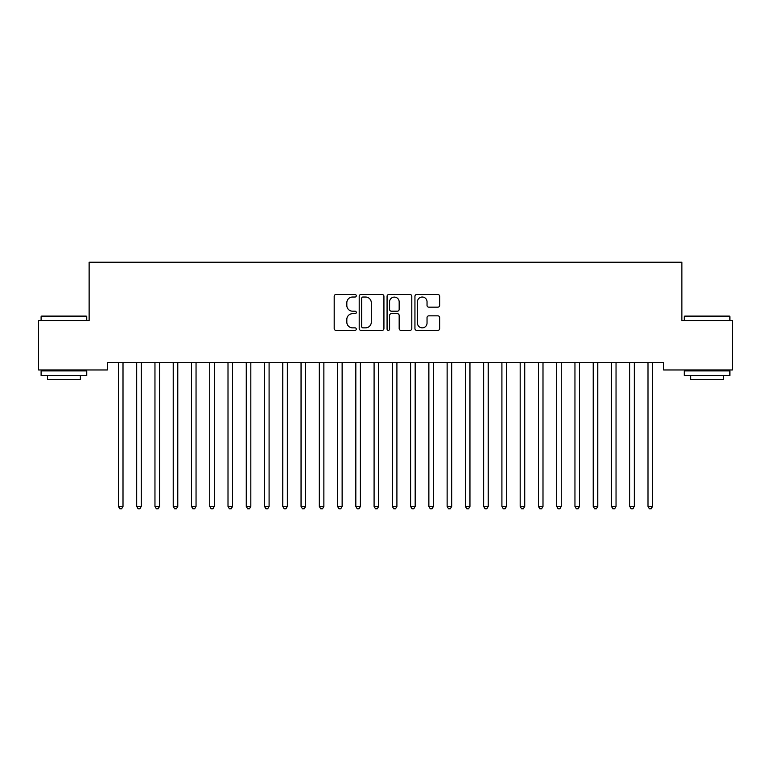 <?xml version="1.0" encoding="UTF-8"?>
<svg xmlns="http://www.w3.org/2000/svg" width="771" height="771" viewBox="0 0 771 771"><rect width="100%" height="100%" fill="white"/><g stroke="black" fill="none" stroke-linecap="round" stroke-linejoin="round"><path stroke-width="1.16" d="M356.289 295.775A1.253 1.253 0 0 0 355.026 294.512L335.983 294.512A1.793 1.793 0 0 0 334.19 296.305L334.19 328.571A1.793 1.793 0 0 0 335.983 330.364L355.026 330.364A1.253 1.253 0 0 0 356.289 329.111A1.253 1.253 0 0 0 355.026 327.858L352.569 327.858A5.734 5.734 0 0 1 346.825 322.114L346.825 319.425A5.734 5.734 0 0 1 352.569 313.691L355.026 313.691A1.253 1.253 0 0 0 356.289 312.438A1.253 1.253 0 0 0 355.026 311.185L352.569 311.185A5.734 5.734 0 0 1 346.825 305.451L346.825 302.762A5.734 5.734 0 0 1 352.569 297.028L355.026 297.028A1.253 1.253 0 0 0 356.289 295.775M437.88 307.157A1.793 1.793 0 0 0 439.672 305.364L439.672 296.305A1.793 1.793 0 0 0 437.88 294.512L416.735 294.512A1.793 1.793 0 0 0 414.943 296.305L414.943 328.571A1.793 1.793 0 0 0 416.735 330.364L437.88 330.364A1.793 1.793 0 0 0 439.672 328.571L439.672 317.642A1.793 1.793 0 0 0 437.88 315.85L428.83 315.85A1.793 1.793 0 0 0 427.038 317.642L427.038 323.059A4.79 4.79 0 0 1 422.248 327.858A4.79 4.79 0 0 1 417.448 323.059L417.448 301.818A4.79 4.79 0 0 1 422.248 297.028A4.79 4.79 0 0 1 427.038 301.818L427.038 305.364A1.793 1.793 0 0 0 428.83 307.157L437.88 307.157M663.609 362.659L107.391 362.659L107.391 369.964L38.55 369.964L38.55 320.659L89.128 320.659L89.128 262.227L681.872 262.227L681.872 320.659L732.45 320.659L732.45 369.964L663.609 369.964L663.609 362.659M383.929 296.305A1.793 1.793 0 0 0 382.137 294.512L360.992 294.512A1.793 1.793 0 0 0 359.199 296.305L359.199 328.571A1.793 1.793 0 0 0 360.992 330.364L382.137 330.364A1.793 1.793 0 0 0 383.929 328.571L383.929 296.305M388.863 294.512L410.008 294.512A1.793 1.793 0 0 1 411.801 296.305L411.801 328.571A1.793 1.793 0 0 1 410.008 330.364L400.959 330.364A1.793 1.793 0 0 1 399.166 328.571L399.166 315.484A1.793 1.793 0 0 0 397.373 313.691L391.369 313.691A1.793 1.793 0 0 0 389.577 315.484L389.577 329.111A1.253 1.253 0 0 1 388.324 330.364A1.253 1.253 0 0 1 387.071 329.111L387.071 296.305A1.793 1.793 0 0 1 388.863 294.512M362.958 297.028A1.253 1.253 0 0 0 361.705 298.281L361.705 326.596A1.253 1.253 0 0 0 362.958 327.858L365.56 327.858A5.734 5.734 0 0 0 371.294 322.114L371.294 302.762A5.734 5.734 0 0 0 365.56 297.028L362.958 297.028M399.166 301.914A4.79 4.79 0 0 0 394.376 297.114A4.79 4.79 0 0 0 389.577 301.914L389.577 309.393A1.793 1.793 0 0 0 391.369 311.185L397.373 311.185A1.793 1.793 0 0 0 399.166 309.393L399.166 301.914M123.003 363.604A1.821 1.821 0 0 1 123.138 362.919A1.821 1.821 0 0 0 123.003 363.604L123.003 506.402L118.435 506.402L118.435 363.604A1.821 1.821 0 0 0 118.31 362.919A1.821 1.821 0 0 1 118.435 363.604M123.003 506.402L121.635 508.773L119.813 508.773L118.435 506.402M136.573 362.919A1.821 1.821 0 0 1 136.698 363.604A1.821 1.821 0 0 0 136.573 362.919L136.457 362.659M154.826 362.919A1.821 1.821 0 0 1 154.961 363.604A1.821 1.821 0 0 0 154.826 362.919L154.72 362.659M141.507 362.659L141.401 362.919A1.821 1.821 0 0 0 141.266 363.604L141.266 506.402L136.698 506.402L136.698 363.604M141.266 506.402L139.898 508.773L138.067 508.773L136.698 506.402M159.77 362.659L159.655 362.919A1.821 1.821 0 0 0 159.53 363.604L159.53 506.402L154.961 506.402L154.961 363.604M159.53 506.402L158.161 508.773L156.33 508.773L154.961 506.402M41.104 316.64L41.653 316.091L86.207 316.091L86.757 316.64L41.104 316.64L41.104 320.659M86.757 375.438L41.104 375.438L41.104 370.87L86.757 370.87L86.757 375.438M80.367 375.438L80.367 379.64L47.494 379.64L47.494 375.438M684.243 316.64L684.793 316.091L729.347 316.091L729.896 316.64L684.243 316.64L684.243 320.659M729.896 375.438L684.243 375.438L684.243 370.87L729.896 370.87L729.896 375.438M723.506 375.438L723.506 379.64L690.633 379.64L690.633 375.438M173.089 362.919A1.821 1.821 0 0 1 173.224 363.604A1.821 1.821 0 0 0 173.089 362.919L172.983 362.659M191.353 362.919A1.821 1.821 0 0 1 191.478 363.604A1.821 1.821 0 0 0 191.353 362.919L191.247 362.659M178.024 362.659L177.918 362.919A1.821 1.821 0 0 0 177.783 363.604L177.783 506.402L173.224 506.402L173.224 363.604M177.783 506.402L176.414 508.773L174.593 508.773L173.224 506.402M196.287 362.659L196.181 362.919A1.821 1.821 0 0 0 196.046 363.604L196.046 506.402L191.478 506.402L191.478 363.604M196.046 506.402L194.678 508.773L192.856 508.773L191.478 506.402M209.606 362.919A1.821 1.821 0 0 1 209.741 363.604A1.821 1.821 0 0 0 209.606 362.919L209.5 362.659M214.55 362.659L214.444 362.919A1.821 1.821 0 0 0 214.309 363.604L214.309 506.402L209.741 506.402L209.741 363.604M214.309 506.402L212.941 508.773L211.109 508.773L209.741 506.402M227.869 362.919A1.821 1.821 0 0 1 228.004 363.604A1.821 1.821 0 0 0 227.869 362.919L227.763 362.659M232.803 362.659L232.697 362.919A1.821 1.821 0 0 0 232.572 363.604L232.572 506.402L228.004 506.402L228.004 363.604M232.572 506.402L231.194 508.773L229.373 508.773L228.004 506.402M246.132 362.919A1.821 1.821 0 0 1 246.267 363.604A1.821 1.821 0 0 0 246.132 362.919L246.026 362.659M269.089 363.604A1.821 1.821 0 0 1 269.224 362.919A1.821 1.821 0 0 0 269.089 363.604L269.089 506.402L264.52 506.402L264.52 363.604A1.821 1.821 0 0 0 264.395 362.919A1.821 1.821 0 0 1 264.52 363.604M282.649 362.919A1.821 1.821 0 0 1 282.784 363.604A1.821 1.821 0 0 0 282.649 362.919L282.543 362.659M300.912 362.919A1.821 1.821 0 0 1 301.047 363.604A1.821 1.821 0 0 0 300.912 362.919L300.806 362.659M319.175 362.919A1.821 1.821 0 0 1 319.31 363.604A1.821 1.821 0 0 0 319.175 362.919L319.069 362.659M342.131 363.604A1.821 1.821 0 0 1 342.266 362.919A1.821 1.821 0 0 0 342.131 363.604L342.131 506.402L337.563 506.402L337.563 363.604A1.821 1.821 0 0 0 337.438 362.919A1.821 1.821 0 0 1 337.563 363.604M355.691 362.919A1.821 1.821 0 0 1 355.826 363.604A1.821 1.821 0 0 0 355.691 362.919L355.585 362.659M373.954 362.919A1.821 1.821 0 0 1 374.089 363.604A1.821 1.821 0 0 0 373.954 362.919L373.848 362.659M392.217 362.919A1.821 1.821 0 0 1 392.352 363.604A1.821 1.821 0 0 0 392.217 362.919L392.111 362.659M415.174 363.604A1.821 1.821 0 0 1 415.309 362.919A1.821 1.821 0 0 0 415.174 363.604L415.174 506.402L410.606 506.402L410.606 363.604A1.821 1.821 0 0 0 410.48 362.919A1.821 1.821 0 0 1 410.606 363.604M433.437 363.604A1.821 1.821 0 0 1 433.562 362.919A1.821 1.821 0 0 0 433.437 363.604L433.437 506.402L428.869 506.402L428.869 363.604A1.821 1.821 0 0 0 428.734 362.919A1.821 1.821 0 0 1 428.869 363.604M446.997 362.919A1.821 1.821 0 0 1 447.132 363.604A1.821 1.821 0 0 0 446.997 362.919L446.891 362.659M469.953 363.604A1.821 1.821 0 0 1 470.088 362.919A1.821 1.821 0 0 0 469.953 363.604L469.953 506.402L465.385 506.402L465.385 363.604A1.821 1.821 0 0 0 465.26 362.919A1.821 1.821 0 0 1 465.385 363.604M488.216 363.604A1.821 1.821 0 0 1 488.351 362.919A1.821 1.821 0 0 0 488.216 363.604L488.216 506.402L483.648 506.402L483.648 363.604A1.821 1.821 0 0 0 483.523 362.919A1.821 1.821 0 0 1 483.648 363.604M506.48 363.604A1.821 1.821 0 0 1 506.605 362.919A1.821 1.821 0 0 0 506.48 363.604L506.48 506.402L501.911 506.402L501.911 363.604A1.821 1.821 0 0 0 501.776 362.919A1.821 1.821 0 0 1 501.911 363.604M524.733 363.604A1.821 1.821 0 0 1 524.868 362.919A1.821 1.821 0 0 0 524.733 363.604L524.733 506.402L520.174 506.402L520.174 363.604A1.821 1.821 0 0 0 520.039 362.919A1.821 1.821 0 0 1 520.174 363.604M542.996 363.604A1.821 1.821 0 0 1 543.131 362.919A1.821 1.821 0 0 0 542.996 363.604L542.996 506.402L538.428 506.402L538.428 363.604A1.821 1.821 0 0 0 538.303 362.919A1.821 1.821 0 0 1 538.428 363.604M561.259 363.604A1.821 1.821 0 0 1 561.394 362.919A1.821 1.821 0 0 0 561.259 363.604L561.259 506.402L556.691 506.402L556.691 363.604A1.821 1.821 0 0 0 556.556 362.919A1.821 1.821 0 0 1 556.691 363.604M579.522 363.604A1.821 1.821 0 0 1 579.647 362.919A1.821 1.821 0 0 0 579.522 363.604L579.522 506.402L574.954 506.402L574.954 363.604A1.821 1.821 0 0 0 574.819 362.919A1.821 1.821 0 0 1 574.954 363.604M597.776 363.604A1.821 1.821 0 0 1 597.91 362.919A1.821 1.821 0 0 0 597.776 363.604L597.776 506.402L593.217 506.402L593.217 363.604A1.821 1.821 0 0 0 593.082 362.919A1.821 1.821 0 0 1 593.217 363.604M616.039 363.604A1.821 1.821 0 0 1 616.174 362.919A1.821 1.821 0 0 0 616.039 363.604L616.039 506.402L611.47 506.402L611.47 363.604A1.821 1.821 0 0 0 611.345 362.919A1.821 1.821 0 0 1 611.47 363.604M251.067 362.659L250.96 362.919A1.821 1.821 0 0 0 250.826 363.604L250.826 506.402L246.267 506.402L246.267 363.604M250.826 506.402L249.457 508.773L247.636 508.773L246.267 506.402M269.089 506.402L267.72 508.773L265.889 508.773L264.52 506.402M287.593 362.659L287.477 362.919A1.821 1.821 0 0 0 287.352 363.604L287.352 506.402L282.784 506.402L282.784 363.604M287.352 506.402L285.983 508.773L284.152 508.773L282.784 506.402M305.846 362.659L305.74 362.919A1.821 1.821 0 0 0 305.615 363.604L305.615 506.402L301.047 506.402L301.047 363.604M305.615 506.402L304.237 508.773L302.415 508.773L301.047 506.402M324.109 362.659L324.003 362.919A1.821 1.821 0 0 0 323.868 363.604L323.868 506.402L319.31 506.402L319.31 363.604M323.868 506.402L322.5 508.773L320.678 508.773L319.31 506.402M342.131 506.402L340.763 508.773L338.932 508.773L337.563 506.402M360.635 362.659L360.52 362.919A1.821 1.821 0 0 0 360.394 363.604L360.394 506.402L355.826 506.402L355.826 363.604M360.394 506.402L359.026 508.773L357.195 508.773L355.826 506.402M378.889 362.659L378.783 362.919A1.821 1.821 0 0 0 378.648 363.604L378.648 506.402L374.089 506.402L374.089 363.604M378.648 506.402L377.279 508.773L375.458 508.773L374.089 506.402M397.152 362.659L397.046 362.919A1.821 1.821 0 0 0 396.911 363.604L396.911 506.402L392.352 506.402L392.352 363.604M396.911 506.402L395.542 508.773L393.721 508.773L392.352 506.402M415.174 506.402L413.805 508.773L411.974 508.773L410.606 506.402M433.437 506.402L432.068 508.773L430.237 508.773L428.869 506.402M451.931 362.659L451.825 362.919A1.821 1.821 0 0 0 451.69 363.604L451.69 506.402L447.132 506.402L447.132 363.604M451.69 506.402L450.322 508.773L448.5 508.773L447.132 506.402M469.953 506.402L468.585 508.773L466.763 508.773L465.385 506.402M488.216 506.402L486.848 508.773L485.017 508.773L483.648 506.402M506.48 506.402L505.111 508.773L503.28 508.773L501.911 506.402M524.733 506.402L523.364 508.773L521.543 508.773L520.174 506.402M542.996 506.402L541.627 508.773L539.806 508.773L538.428 506.402M561.259 506.402L559.891 508.773L558.059 508.773L556.691 506.402M579.522 506.402L578.144 508.773L576.322 508.773L574.954 506.402M597.776 506.402L596.407 508.773L594.586 508.773L593.217 506.402M616.039 506.402L614.67 508.773L612.839 508.773L611.47 506.402M634.302 363.604A1.821 1.821 0 0 1 634.427 362.919A1.821 1.821 0 0 0 634.302 363.604L634.302 506.402L629.734 506.402L629.734 363.604A1.821 1.821 0 0 0 629.599 362.919A1.821 1.821 0 0 1 629.734 363.604M634.302 506.402L632.933 508.773L631.102 508.773L629.734 506.402M652.565 363.604A1.821 1.821 0 0 1 652.69 362.919A1.821 1.821 0 0 0 652.565 363.604L652.565 506.402L647.997 506.402L647.997 363.604A1.821 1.821 0 0 0 647.862 362.919A1.821 1.821 0 0 1 647.997 363.604M652.565 506.402L651.187 508.773L649.365 508.773L647.997 506.402M86.757 320.659L86.757 316.64M76.348 370.87L76.348 369.964M51.512 370.87L51.512 369.964M729.896 320.659L729.896 316.64M719.488 370.87L719.488 369.964M694.652 370.87L694.652 369.964"/></g></svg>
